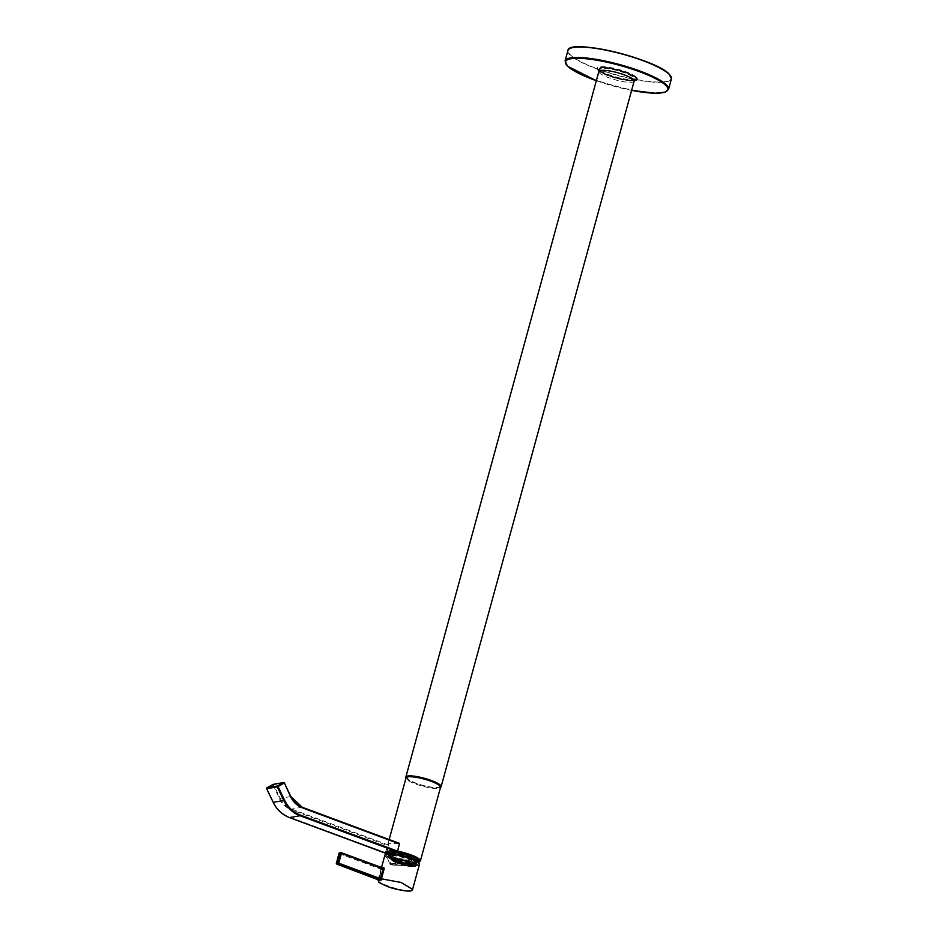 <?xml version="1.0" encoding="UTF-8"?>
<svg xmlns="http://www.w3.org/2000/svg" width="938" height="938" viewBox="0 0 938 938"><rect width="100%" height="100%" fill="white"/><g stroke="black" fill="none" stroke-linecap="round" stroke-linejoin="round"><path stroke-width="0.7" stroke-dasharray="4.69 3.52" d="M382.317 867.896A0.797 0.739 -106.7 0 1 381.86 868.33L381.86 868.33A0.797 0.739 -106.7 0 1 381.801 868.354L380.758 869.104L379.738 876.127L382.341 867.826M412.603 889.4L410.774 890.432C402.578 892.249 371.741 881.357 378.87 879.269L381.801 868.354A18.291 3.729 -164.7 0 1 382.235 868.236L383.161 868.107M378.354 879.574L379.738 876.127M381.461 868.33L378.471 878.976L336.754 863.488L339.919 852.923L381.309 868.295A18.877 3.846 -164.7 0 1 382.681 868.049L383.314 868.084M381.531 869.397L382.235 868.236A18.291 3.729 -164.7 0 1 382.481 868.189A18.291 3.729 -164.7 0 1 383.056 868.107M378.471 878.976L378.483 879.61M378.893 879.762A0.797 0.75 -113.1 0 1 378.87 879.269L379.058 879.891M418.559 862.526L418.184 863.886A16.532 3.377 15.3 0 1 395.062 860.767A16.532 3.377 15.3 0 1 386.292 855.163A16.532 3.377 15.3 0 1 409.414 858.282A16.532 3.377 15.3 0 1 418.184 863.886L417.961 864.273A16.521 3.365 -164.7 0 0 409.39 858.352A16.521 3.365 -164.7 0 0 386.292 855.62A16.521 3.365 -164.7 0 0 395.05 860.838A16.521 3.365 -164.7 0 0 417.961 864.273L414.795 866.524L404.548 865.563A15.149 3.095 -164.7 0 0 414.725 866.513A15.149 3.095 -164.7 0 0 414.901 863.769L414.877 863.757C408.405 862.948 387.582 863.464 390.231 864.156L414.115 863.546L411.09 862.034L415.018 863.699A15.289 3.119 15.3 0 1 416.179 865.997A15.289 3.119 15.3 0 1 414.866 866.489A15.289 3.119 15.3 0 1 404.548 865.516L396.727 862.878L404.548 865.551L389.962 864.308L406.646 863.323L414.901 863.769L406.611 860.533A13.12 2.673 -164.7 0 0 393.081 858.481A13.12 2.673 -164.7 0 0 395.695 862.421L402.894 864.871A9.826 2.005 -164.7 0 0 406.201 865.633A14.703 3.002 -164.7 0 0 414.385 866.22A14.703 3.002 -164.7 0 0 415.874 865.387A14.703 3.002 -164.7 0 0 415.194 864.074A9.826 2.005 -164.7 0 0 413.623 863.019M410.633 861.166A9.978 2.04 -164.7 0 0 397.689 858.716L394.699 859.231A9.978 2.04 -164.7 0 0 396.024 861.905A9.978 2.04 -164.7 0 0 406.377 865.223A14.867 3.037 -164.7 0 0 415.464 863.652A9.978 2.04 -164.7 0 0 410.633 861.166M411.09 862.034L406.611 860.533L411.09 862.034M414.408 863.664A13.988 2.849 -164.7 0 0 408.405 858.129A13.988 2.849 -164.7 0 0 390.255 854.706A13.988 2.849 -164.7 0 0 396.258 860.24A13.988 2.849 -164.7 0 0 414.408 863.664L415.018 863.699M404.548 865.516L404.513 865.551C393.35 865.246 388.508 864.836 389.962 864.308L386.292 855.62L386.667 853.803M391.498 863.699C388.695 864.695 392.694 865.258 403.481 865.387L403.528 865.223M396.657 863.007L395.695 862.421A9.978 2.04 15.3 0 1 394.535 859.829L397.524 859.314A9.978 2.04 15.3 0 1 406.611 860.533L407.995 861.049M415.3 864.261L414.35 863.558A9.978 2.04 15.3 0 1 415.3 864.261A14.867 3.037 15.3 0 1 414.479 866.431A14.867 3.037 15.3 0 1 406.213 865.833A9.978 2.04 15.3 0 1 403.985 865.352L403.926 865.457M394.253 858.657L391.767 857.742L394.253 858.657M391.767 857.742L392.541 858.458L391.767 857.742M392.002 857.836L393.092 858.247L392.002 857.836M392.776 858.012L391.943 858.059L392.776 858.012M395.93 859.571A15.219 3.107 15.3 0 1 388.004 855.128A15.219 3.107 15.3 0 1 388.344 853.885A15.219 3.107 15.3 0 1 409.144 857.297A15.219 3.107 15.3 0 1 417.07 861.741A15.219 3.107 15.3 0 1 416.73 862.983A15.219 3.107 15.3 0 1 395.93 859.571M395.953 859.736A15.043 3.072 15.3 0 1 388.133 855.339A15.043 3.072 15.3 0 1 387.98 854.635A15.043 3.072 15.3 0 1 409.027 857.473A15.043 3.072 15.3 0 1 417 862.573A15.043 3.072 15.3 0 1 416.507 863.101A15.043 3.072 15.3 0 1 395.953 859.736M409.12 857.133A15.043 3.072 -164.7 0 0 388.555 853.768A15.043 3.072 -164.7 0 0 388.074 854.295A15.043 3.072 -164.7 0 0 396.047 859.396A15.043 3.072 -164.7 0 0 417.093 862.233A15.043 3.072 -164.7 0 0 416.941 861.53A15.043 3.072 -164.7 0 0 409.12 857.133M393.62 858.012L394.933 858.751L393.514 858.27M395.754 858.387L393.292 857.473L395.754 858.387M395.508 858.305L393.55 857.567L395.508 858.305M394.335 857.965L395.449 858.528L394.335 857.965M394.265 858.2L393.491 857.801L394.265 858.2M406.025 777.895A18.279 3.729 -164.7 0 0 420.728 784.965A18.279 3.729 -164.7 0 0 439.254 787.732A18.279 3.729 -164.7 0 0 440.532 787.334A17.881 3.646 -164.7 0 1 438.714 788.354A17.881 3.646 -164.7 0 1 418.817 785.106A17.881 3.646 -164.7 0 1 406.025 777.907M634.135 81.125A18.279 3.729 15.3 0 1 632.282 82.157A18.279 3.729 15.3 0 1 611.951 78.839A18.279 3.729 15.3 0 1 598.866 71.476M636.398 77.162A20.742 4.233 -164.7 0 0 614.789 68.474A20.742 4.233 -164.7 0 0 597.26 68.005A20.742 4.233 -164.7 0 0 598.163 69.799A20.742 4.233 -164.7 0 0 619.772 78.475A20.742 4.233 -164.7 0 0 637.289 78.956A20.742 4.233 -164.7 0 0 636.398 77.162M599.98 71.171A18.479 3.764 -164.7 0 0 619.232 78.909A18.479 3.764 -164.7 0 0 634.838 79.331A18.479 3.764 -164.7 0 0 634.041 77.737A18.479 3.764 -164.7 0 0 614.789 69.998A18.479 3.764 -164.7 0 0 599.183 69.576A18.479 3.764 -164.7 0 0 599.98 71.171M600.25 70.198A18.479 3.764 -164.7 0 0 619.49 77.924A18.479 3.764 -164.7 0 0 635.108 78.358A18.479 3.764 -164.7 0 0 634.311 76.752A18.479 3.764 -164.7 0 0 615.058 69.025A18.479 3.764 -164.7 0 0 599.452 68.603A18.479 3.764 -164.7 0 0 600.25 70.198M386.526 853.392L388.754 845.267L388.039 843.637L399.248 843.309M399.529 843.403L397.243 851.739M290.874 796.596A21.375 19.182 80.2 0 1 290.839 796.538A794.896 104.997 -25.5 0 0 285.633 797.406A794.896 104.997 -25.5 0 0 280.274 798.367L273.298 784.367M386.421 853.592L388.754 845.267M386.456 853.076L289.279 816.986A29.664 26.627 -99.8 0 1 273.427 802.06L266.65 788.588M284.355 782.949L284.32 782.89A794.896 104.997 154.5 0 0 279.102 783.758A794.896 104.997 154.5 0 0 273.744 784.719L266.826 787.85M388.684 845.138L291.695 809.119A21.375 19.182 -99.8 0 1 280.274 798.367L279.501 798.695L272.911 784.461M420.4 860.896A17.881 3.646 15.3 0 1 418.583 861.916A17.881 3.646 15.3 0 1 398.697 858.669A17.881 3.646 15.3 0 1 385.905 851.458A17.881 3.646 15.3 0 1 387.722 850.449A17.881 3.646 15.3 0 1 397.571 851.153M386.761 853.416A17.095 3.482 -164.7 0 0 400.761 859.935A17.095 3.482 -164.7 0 0 417.691 862.409A17.095 3.482 -164.7 0 0 418.665 862.151M439.969 786.021A17.095 3.482 15.3 0 1 438.234 787.345A17.095 3.482 15.3 0 1 416.062 783.16A17.095 3.482 15.3 0 1 408.734 776.394M415.569 862.28A14.82 3.025 15.3 0 1 399.084 859.595A14.82 3.025 15.3 0 1 388.484 853.627A14.82 3.025 15.3 0 1 389.985 852.783A14.82 3.025 15.3 0 1 406.482 855.479A14.82 3.025 15.3 0 1 417.082 861.447A14.82 3.025 15.3 0 1 415.569 862.28M390.091 852.982A14.668 2.99 -164.7 0 0 396.375 858.786A14.668 2.99 -164.7 0 0 415.393 862.385A14.668 2.99 -164.7 0 0 409.109 856.582A14.668 2.99 -164.7 0 0 390.091 852.982M390.665 853.205A13.988 2.849 15.3 0 1 408.816 856.629A13.988 2.849 15.3 0 1 414.819 862.163A13.988 2.849 15.3 0 1 396.668 858.739A13.988 2.849 15.3 0 1 390.665 853.205M414.631 862.268A13.836 2.826 -164.7 0 0 416.038 861.483A13.836 2.826 -164.7 0 0 406.154 855.913A13.836 2.826 -164.7 0 0 390.759 853.404A13.836 2.826 -164.7 0 0 389.364 854.19A13.836 2.826 -164.7 0 0 399.248 859.759A13.836 2.826 -164.7 0 0 414.631 862.268M389.493 854.588A14.82 3.025 -164.7 0 0 387.992 855.421A14.82 3.025 -164.7 0 0 398.591 861.389A14.82 3.025 -164.7 0 0 415.077 864.086A14.82 3.025 -164.7 0 0 416.589 863.241A14.82 3.025 -164.7 0 0 405.99 857.273A14.82 3.025 -164.7 0 0 389.493 854.588M414.983 863.886A14.668 2.99 15.3 0 1 395.965 860.287A14.668 2.99 15.3 0 1 389.68 854.483A14.668 2.99 15.3 0 1 408.698 858.082A14.668 2.99 15.3 0 1 414.983 863.886M390.431 854.6A13.836 2.826 15.3 0 1 405.814 857.121A13.836 2.826 15.3 0 1 415.71 862.679A13.836 2.826 15.3 0 1 414.303 863.464A13.836 2.826 15.3 0 1 398.92 860.955A13.836 2.826 15.3 0 1 389.036 855.386A13.836 2.826 15.3 0 1 390.431 854.6M390.02 852.126A14.985 3.06 15.3 0 1 409.449 855.808A14.985 3.06 15.3 0 1 415.874 861.729A14.985 3.06 15.3 0 1 396.434 858.059A14.985 3.06 15.3 0 1 390.02 852.126M415.698 861.834A14.82 3.025 -164.7 0 0 417.199 860.99A14.82 3.025 -164.7 0 0 406.6 855.022A14.82 3.025 -164.7 0 0 390.114 852.337A14.82 3.025 -164.7 0 0 388.602 853.17A14.82 3.025 -164.7 0 0 399.213 859.138A14.82 3.025 -164.7 0 0 415.698 861.834M414.913 864.684A14.82 3.025 15.3 0 1 398.427 861.999A14.82 3.025 15.3 0 1 387.828 856.019A14.82 3.025 15.3 0 1 389.329 855.186A14.82 3.025 15.3 0 1 405.826 857.883A14.82 3.025 15.3 0 1 416.425 863.851A14.82 3.025 15.3 0 1 414.913 864.684M414.467 864.93A14.422 2.943 15.3 0 1 395.754 861.389A14.422 2.943 15.3 0 1 389.575 855.691A14.422 2.943 15.3 0 1 408.288 859.231A14.422 2.943 15.3 0 1 414.467 864.93M384.873 855.221A17.881 3.646 -164.7 0 0 397.665 862.421A17.881 3.646 -164.7 0 0 417.551 865.668A17.881 3.646 -164.7 0 0 419.368 864.648M418.817 863.323A17.083 3.482 15.3 0 1 417.07 864.66A17.083 3.482 15.3 0 1 394.91 860.463A17.083 3.482 15.3 0 1 387.582 853.709M339.919 852.923L341.42 852.724M338.993 853.545L380.758 869.116M336.39 863.3L336.754 864.086M418.571 860.603A16.298 3.318 15.3 0 1 411.993 862.116A16.298 3.318 15.3 0 1 395.871 858.153A16.298 3.318 15.3 0 1 387.629 852.138M386.937 852.794A16.532 3.377 -164.7 0 0 395.707 858.399A16.532 3.377 -164.7 0 0 418.829 861.518M406.365 865.223L406.377 865.223C398.72 863.406 394.535 861.659 393.796 859.982A9.826 2.005 15.3 0 0 399.002 863.312A9.826 2.005 15.3 0 0 406.283 865.328L406.365 865.223C414.139 865.973 417.34 865.926 415.956 865.094L415.276 863.781A14.703 3.002 15.3 0 1 415.956 865.094A14.703 3.002 15.3 0 1 406.283 865.328L406.213 865.833M394.535 859.829L393.796 859.982A9.826 2.005 15.3 0 1 394.792 859.431L394.71 859.736A9.826 2.005 -164.7 0 0 393.714 860.287A9.826 2.005 -164.7 0 0 396.821 862.749M394.699 859.231L397.782 858.915L394.605 859.841L397.524 859.314M408.03 860.814A9.826 2.005 -164.7 0 0 397.7 859.22L406.611 860.533C396.27 858.153 391.252 857.754 391.556 859.325A13.273 2.708 15.3 0 1 392.905 858.575A13.273 2.708 15.3 0 1 406.588 860.662M397.689 858.716L397.782 858.915A9.826 2.005 15.3 0 1 410.527 861.33A9.826 2.005 15.3 0 1 415.276 863.781L415.464 863.652M395.543 862.561A13.273 2.708 15.3 0 1 391.556 859.325L390.231 864.156M670.811 76.201A53.419 10.893 15.3 0 1 631.215 78.464A53.419 10.893 15.3 0 1 570.515 54.99A53.419 10.893 15.3 0 1 569.812 48.577M567.924 50.535A53.654 10.939 -164.7 0 0 570.234 55.178A53.654 10.939 -164.7 0 0 626.127 77.62A53.654 10.939 -164.7 0 0 671.432 78.851M596.345 80.715A53.032 10.81 -164.7 0 0 631.614 90.353L596.345 80.727M668.571 89.298A53.654 10.939 15.3 0 1 623.266 88.066A53.654 10.939 15.3 0 1 567.384 65.625A53.654 10.939 15.3 0 1 565.063 60.982M636.292 77.537A20.742 4.233 -164.7 0 0 614.683 68.849A20.742 4.233 -164.7 0 0 597.166 68.38A20.742 4.233 -164.7 0 0 598.057 70.174A20.742 4.233 -164.7 0 0 619.666 78.851A20.742 4.233 -164.7 0 0 637.183 79.331A20.742 4.233 -164.7 0 0 636.292 77.537M635.823 77.842A20.355 4.151 -164.7 0 0 611.166 68.591A20.355 4.151 -164.7 0 0 598.315 70.62A20.355 4.151 -164.7 0 0 622.973 79.871A20.355 4.151 -164.7 0 0 635.823 77.842M599.816 70.901A18.725 3.822 -164.7 0 0 622.504 79.413A18.725 3.822 -164.7 0 0 634.323 77.549A18.725 3.822 -164.7 0 0 611.635 69.037A18.725 3.822 -164.7 0 0 599.816 70.901M302.364 807.325L302.271 807.29A794.896 310.595 -69.6 0 0 297.006 808.11A794.896 310.595 -69.6 0 0 291.695 809.119L291.261 809.764L388.426 845.853M279.501 798.695A22.008 19.757 80.2 0 0 291.261 809.764M389.164 839.545L385.846 851.903M386.714 853.592L392.154 856.875L401.98 860.298L414.104 862.538L418.618 862.315M388.484 853.627C386.819 856.711 409.449 863.769 415.464 862.385L417.082 861.447L415.804 861.729C409.871 863.288 386.714 855.608 388.602 853.17L388.484 853.627M414.748 862.163L416.038 861.483L415.71 862.679C417.504 860.439 395.859 853.252 390.325 854.706L389.036 855.386L389.364 854.19C387.57 856.429 409.203 863.617 414.748 862.163M387.992 855.421L389.61 854.483C395.625 853.099 418.242 860.158 416.589 863.241L414.643 864.953C399.94 865.258 386.96 857.918 387.828 856.019L387.992 855.421M378.225 879.527L381.496 867.591M597.26 68.005L598.151 70.526C603.662 76.365 636.621 84.584 637.183 79.331L637.289 78.956M635.108 78.358L634.838 79.331C635.354 83.201 604.482 76.341 599.921 70.96L599.452 68.603M385.706 852.185L388.039 843.637"/><path stroke-width="1.41" d="M339.919 852.923A0.797 0.715 80.2 0 0 339.028 853.416L336.425 863.159A0.797 0.715 80.4 0 0 336.906 864.168L379.386 880.254L381.801 879.844A0.797 0.657 -92.6 0 1 381.379 878.824L384.17 868.94L383.818 867.568A17.881 3.646 15.3 0 0 383.009 867.662A17.881 3.646 15.3 0 0 382.341 867.826A0.797 0.739 -106.7 0 1 382.317 867.896M341.42 852.724L382.751 868.06L382.821 868.752L341.432 853.381L338.7 863.148L380.406 878.636L401.194 882.494L412.603 889.4L419.368 864.648A17.881 3.646 -164.7 0 0 406.588 857.449A17.881 3.646 -164.7 0 0 386.691 854.201A17.881 3.646 -164.7 0 0 384.873 855.221L387.242 853.674C393.186 851.903 422.428 860.369 419.368 864.648M381.801 879.844L338.149 863.945A794.896 310.595 110.4 0 1 336.906 864.168L336.754 864.086M382.681 868.049L383.314 868.084A18.291 3.729 -164.7 0 0 383.056 868.107M382.845 868.096L382.821 868.752M384.17 868.94L383.079 868.834L381.297 875.517L383.314 868.084A0.797 0.68 -94.9 0 0 383.818 867.568M337.668 862.948A0.797 0.715 80 0 0 338.149 863.945L338.7 863.148L337.668 862.948L340.4 853.181L338.946 853.463L336.425 863.159A794.099 310.279 -69.6 0 0 337.668 862.948M382.258 875.729L381.297 875.517L379.867 879.445M407.702 776.007A18.279 3.729 -164.7 0 0 405.849 777.051A18.279 3.729 -164.7 0 0 406.025 777.895L408.393 776.359C414.326 774.589 443.592 783.054 440.532 787.345A18.279 3.729 -164.7 0 0 441.118 786.701A18.279 3.729 -164.7 0 0 428.033 779.337A18.279 3.729 -164.7 0 0 407.702 776.007M405.849 777.051L598.866 71.476A18.279 3.729 15.3 0 1 600.73 70.444A18.279 3.729 15.3 0 1 621.062 73.762A18.279 3.729 15.3 0 1 634.135 81.125L441.118 786.701M302.364 807.325L399.529 843.403L397.571 851.153L396.95 851.727L299.961 815.72A30.297 27.19 -99.8 0 1 283.768 800.477L277.249 786.818L278.023 786.501L284.542 800.149A29.664 26.627 80.2 0 0 300.394 815.063L397.571 851.153A17.881 3.646 15.3 0 1 420.4 860.896L440.532 787.345A17.881 3.646 -164.7 0 0 427.74 780.135A17.881 3.646 -164.7 0 0 407.842 776.887A17.881 3.646 -164.7 0 0 406.025 777.907L389.164 839.545M266.65 788.588L273.192 802.295A30.297 27.19 80.2 0 0 289.396 817.537L386.526 853.392M300.394 815.063L299.961 815.72A794.896 310.595 -69.6 0 1 289.396 817.537L386.479 853.603M386.374 853.557L385.706 852.185L396.95 851.727M273.298 784.367L266.673 788.647A794.896 104.997 154.5 0 0 271.879 787.779A794.896 104.997 154.5 0 0 277.249 786.818L277.472 785.974L278.023 786.501L284.085 783.124L283.534 782.597A794.263 104.904 -25.5 0 0 278.328 783.476A794.263 104.904 -25.5 0 0 272.97 784.426L266.908 787.803A794.263 104.904 -25.5 0 0 277.472 785.974L283.534 782.597L284.39 782.89L290.616 796.772A22.008 19.757 -99.8 0 0 302.376 807.841L399.541 843.93M266.826 787.85L266.873 787.814A0.633 0.633 0 0 0 266.603 788.647L273.192 802.295A794.896 104.997 -25.5 0 0 278.41 801.427A794.896 104.997 -25.5 0 0 283.768 800.477L284.542 800.149M272.911 784.461L272.935 784.438A0.633 0.633 0 0 1 273.134 784.367L283.71 782.538A0.633 0.633 0 0 1 284.39 782.89L290.616 796.772M418.665 862.151A17.095 3.482 -164.7 0 0 409.203 855.233A17.095 3.482 -164.7 0 0 388.203 851.458A17.095 3.482 -164.7 0 0 386.761 853.416M408.734 776.394A17.095 3.482 15.3 0 1 426.931 779.244A17.095 3.482 15.3 0 1 439.969 786.021M387.582 853.709A17.083 3.482 15.3 0 1 405.779 856.558A17.083 3.482 15.3 0 1 418.817 863.323M336.39 863.3L336.343 863.206A0.797 0.797 0 0 0 336.836 864.156L378.893 879.234M338.993 853.545L338.946 853.463A0.797 0.797 0 0 1 339.579 852.888L340.951 852.654A0.797 0.715 80.2 0 0 340.4 853.181L341.432 853.381L341.362 852.689A0.797 0.797 0 0 0 340.951 852.654A0.797 0.715 80.2 0 1 341.291 852.677L383.161 868.107M410.058 855.726A16.298 3.318 15.3 0 1 418.571 860.603M387.629 852.138A16.298 3.318 15.3 0 1 410.023 855.714C415.944 857.907 418.876 859.841 418.829 861.518A16.532 3.377 -164.7 0 0 410.07 855.913A16.532 3.377 -164.7 0 0 386.937 852.794L386.667 853.803M669.122 74.102A53.419 10.893 15.3 0 1 670.811 76.201M567.924 50.535C568.205 38.012 655.275 58.695 669.064 73.996L671.432 78.851A53.654 10.939 -164.7 0 0 669.122 74.219A53.654 10.939 -164.7 0 0 613.229 51.766A53.654 10.939 -164.7 0 0 567.924 50.535L565.063 60.982A53.654 10.939 15.3 0 1 610.38 62.213A53.654 10.939 15.3 0 1 666.261 84.666A53.654 10.939 15.3 0 1 668.571 89.298L665.347 92.088L655.275 93.225L631.614 90.365A53.032 10.81 -164.7 0 0 632.048 90.447A53.032 10.81 -164.7 0 0 665.523 85.147A53.032 10.81 -164.7 0 0 601.27 61.04A53.032 10.81 -164.7 0 0 567.783 66.328A53.032 10.81 -164.7 0 0 596.345 80.715L567.525 66.188L565.063 60.982M569.812 48.577A53.419 10.893 15.3 0 1 618.447 52.856A53.419 10.893 15.3 0 1 668.958 73.95M290.874 796.596A21.375 19.182 80.2 0 0 302.271 807.29L302.376 807.841M284.355 782.949L290.839 796.538L302.317 807.29L399.412 843.356M273.169 802.236L273.134 802.295C276.78 809.67 282.186 814.747 289.338 817.537M385.846 851.903L386.714 853.592M418.031 862.444L420.4 860.896M381.496 867.591L384.873 855.221M378.108 879.961L378.788 881.872C376.83 881.568 387.863 887.36 394.335 888.708C411.712 892.87 412.697 890.502 412.603 889.4M418.829 861.518L418.559 862.526M410.047 855.714C394.241 851.446 386.538 850.473 386.937 852.794M671.432 78.851L668.571 89.298"/></g></svg>
